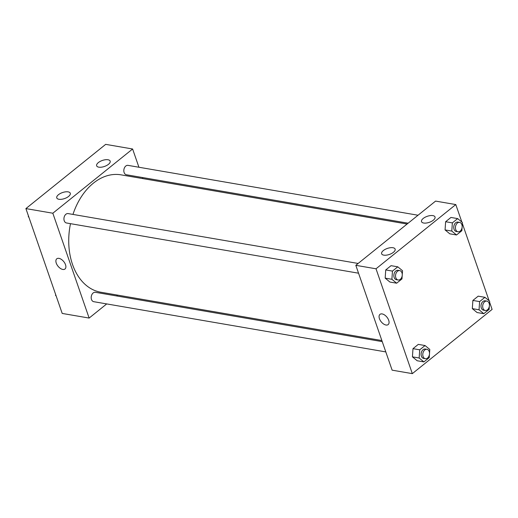 <?xml version="1.0" encoding="UTF-8"?>
<svg xmlns="http://www.w3.org/2000/svg" width="518" height="518" viewBox="0 0 518 518"><rect width="100%" height="100%" fill="white"/><g stroke="black" fill="none" stroke-linecap="round" stroke-linejoin="round"><path stroke-width="0.78" d="M106.708 303.917L89.135 318.065L62.205 313.435L25.9 208.592L105.678 144.36L132.608 148.996L138.928 167.249M56.779 258.806A6.553 3.684 -128.8 0 0 56.98 264.692A6.553 3.684 -128.8 0 0 62.807 269.451A6.553 3.684 51.2 0 1 56.98 264.698A6.553 3.684 51.2 0 1 56.779 258.806A6.553 3.684 51.2 0 1 63.753 261.596A6.553 3.684 51.2 0 1 64.996 269.01A6.553 3.684 51.2 0 1 62.807 269.451A6.553 3.684 -128.8 0 0 64.996 269.01M89.135 318.065L52.83 213.222L25.9 208.592M117.638 295.118L116.602 295.953M142.489 177.525L142.864 178.6M68.57 196.439A7.148 3.179 160.9 0 1 61.545 199.288A7.148 3.179 160.9 0 1 56.766 197.908A7.148 3.179 160.9 0 1 62.477 192.566A7.148 3.179 160.9 0 1 70.273 193.233A7.148 3.179 160.9 0 1 68.57 196.439M108.456 164.329A7.148 3.179 160.9 0 1 101.431 167.178A7.148 3.179 160.9 0 1 96.652 165.799A7.148 3.179 160.9 0 1 102.37 160.457A7.148 3.179 160.9 0 1 110.159 161.117A7.148 3.179 160.9 0 1 108.456 164.329M52.83 213.222L132.608 148.996M358.132 263.455L68.104 213.584A4.766 3.322 99.8 0 0 64.025 217.722A4.766 3.322 99.8 0 0 66.492 222.98L358.547 273.2M418.026 215.235L127.998 165.365A4.766 3.322 99.8 0 0 123.919 169.503A4.766 3.322 99.8 0 0 126.386 174.76L408.132 223.206M382.245 341.627L95.364 292.301A4.766 3.322 99.8 0 0 91.285 296.432A4.766 3.322 99.8 0 0 93.745 301.69L385.806 351.91M407.096 224.035L120.966 174.838A59.551 41.511 99.8 0 0 72.96 214.42M70.493 223.666A59.551 41.511 99.8 0 0 100.783 292.223L381.87 340.553M435.593 201.094L355.821 265.32L376.016 268.79L455.795 204.565L435.593 201.094M489.614 302.227L492.1 309.408L412.322 373.64L392.126 370.163L355.821 265.32M383.786 255.141A7.148 3.179 160.9 0 1 381.636 253.775A7.148 3.179 160.9 0 1 387.347 248.433A7.148 3.179 160.9 0 1 395.137 249.093A7.148 3.179 160.9 0 1 393.434 252.305A7.148 3.179 160.9 0 1 383.786 255.141M432.88 215.617A7.148 3.179 160.9 0 1 435.029 216.984A7.148 3.179 160.9 0 1 433.326 220.189A7.148 3.179 160.9 0 1 426.301 223.038A7.148 3.179 160.9 0 1 421.522 221.659A7.148 3.179 160.9 0 1 425.045 217.269A7.148 3.179 160.9 0 1 432.88 215.617M472.319 308.624L477.072 312.535L472.319 308.624L472.882 300.44L472.319 308.624L479.053 309.783L479.616 301.599L484.932 297.319L489.685 301.23L489.419 305.044M478.198 296.16L472.882 300.44L478.198 296.16L484.932 297.319M412.425 356.844L417.178 360.755L412.425 356.844L412.988 348.659L412.425 356.844L419.159 358.003L419.722 349.818L425.038 345.538L429.791 349.449L429.526 353.263M418.304 344.379L412.988 348.659L418.304 344.379L425.038 345.538M385.172 278.134L389.918 282.045L385.172 278.134L385.729 269.943L385.172 278.134L391.899 279.293L392.463 271.102L397.779 266.822L402.531 270.733L402.266 274.553M391.045 265.669L385.729 269.943L391.045 265.669L397.779 266.822M455.795 204.565L461.842 222.034M462.354 223.517L489.102 300.751M412.322 373.64L376.016 268.79M445.066 229.914L449.812 233.825L445.066 229.914L445.622 221.723L445.066 229.914L451.793 231.073L452.356 222.882L457.672 218.602L462.425 222.513L462.16 226.334M450.938 217.45L445.622 221.723L450.938 217.45L457.672 218.602M379.966 314.374A6.553 3.684 -128.8 0 0 379.441 318.68A6.553 3.684 51.2 0 1 379.966 314.374A6.553 3.684 51.2 0 1 386.94 317.165A6.553 3.684 51.2 0 1 388.176 324.579A6.553 3.684 51.2 0 1 383.527 323.957A6.553 3.684 51.2 0 1 379.441 318.68A6.553 3.684 -128.8 0 0 383.527 323.957A6.553 3.684 -128.8 0 0 388.183 324.579M489.335 306.3L489.121 309.414L483.806 313.694L479.053 309.783M486.855 301.1L485.172 300.809A4.766 3.322 99.8 0 0 481.092 304.947A4.766 3.322 99.8 0 0 483.559 310.204L485.243 310.489A4.766 3.322 99.8 0 0 488.642 308.346A4.766 3.322 99.8 0 0 489.121 303.328A4.766 3.322 99.8 0 0 486.855 301.1A4.766 3.322 99.8 0 0 482.776 305.231A4.766 3.322 99.8 0 0 485.243 310.489M479.616 301.599L472.882 300.44M483.806 313.694L477.072 312.535M429.441 354.519L429.228 357.634L423.912 361.914L419.159 358.003M426.961 349.32L425.278 349.028A4.766 3.322 99.8 0 0 421.199 353.166A4.766 3.322 99.8 0 0 423.666 358.424L425.349 358.709A4.766 3.322 99.8 0 0 428.749 356.565A4.766 3.322 99.8 0 0 429.228 351.547A4.766 3.322 99.8 0 0 426.961 349.32A4.766 3.322 99.8 0 0 422.882 353.451A4.766 3.322 99.8 0 0 425.349 358.709M419.722 349.818L412.988 348.659M423.912 361.914L417.178 360.755M462.075 227.59L461.862 230.704L456.546 234.978L451.793 231.073M459.602 222.384L457.918 222.099A4.766 3.322 99.8 0 0 453.839 226.23A4.766 3.322 99.8 0 0 456.306 231.488L457.983 231.779A4.766 3.322 99.8 0 0 461.389 229.636A4.766 3.322 99.8 0 0 461.862 224.611A4.766 3.322 99.8 0 0 459.602 222.384A4.766 3.322 99.8 0 0 455.523 226.521A4.766 3.322 99.8 0 0 457.983 231.779M452.356 222.882L445.622 221.723M456.546 234.978L449.812 233.825M402.182 275.809L401.968 278.924L396.652 283.197L391.899 279.293M399.708 270.603L398.025 270.318A4.766 3.322 99.8 0 0 393.945 274.449A4.766 3.322 99.8 0 0 396.406 279.707L398.089 279.998A4.766 3.322 99.8 0 0 401.495 277.855A4.766 3.322 99.8 0 0 401.968 272.831A4.766 3.322 99.8 0 0 399.708 270.603A4.766 3.322 99.8 0 0 395.629 274.741A4.766 3.322 99.8 0 0 398.089 279.998M392.463 271.102L385.729 269.943M396.652 283.197L389.918 282.045M56.158 295.966L55.575 295.487L55.646 294.483M56.015 295.564L55.575 295.487M28.898 217.249L28.315 216.77L28.386 215.773M28.762 216.848L28.315 216.77"/></g></svg>

